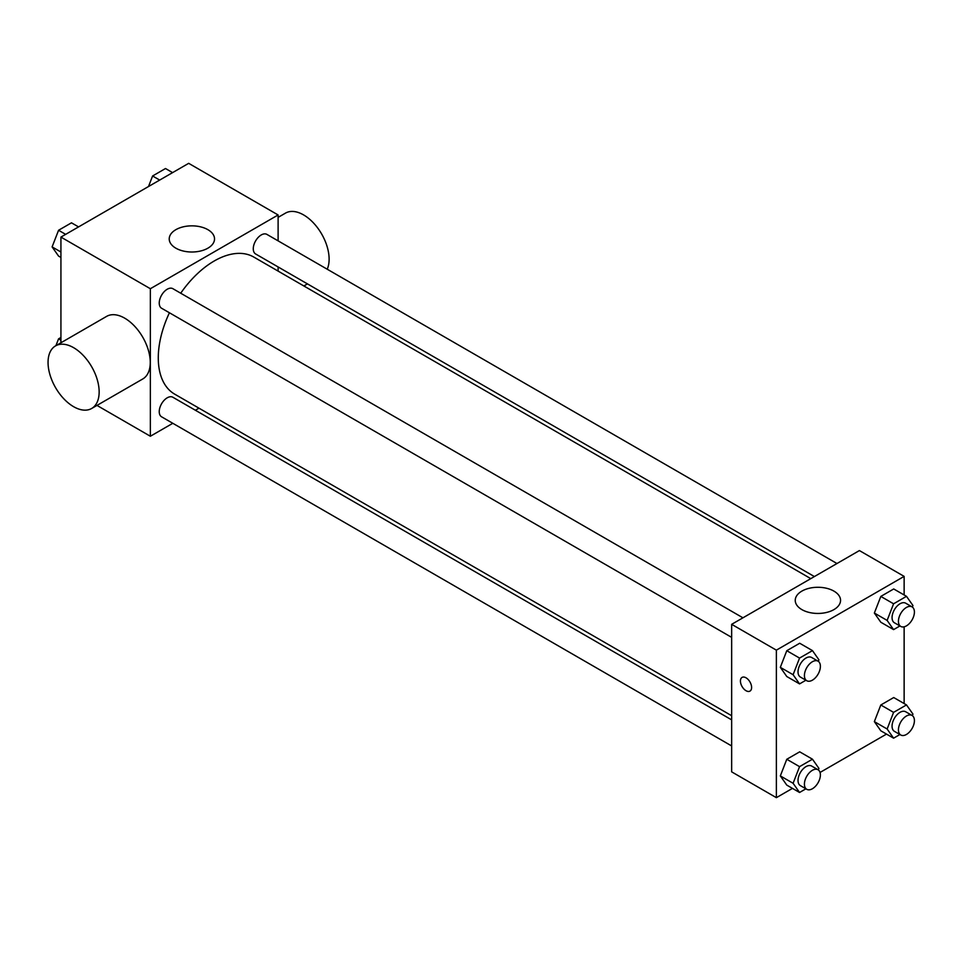 <?xml version="1.0" encoding="UTF-8"?>
<svg xmlns="http://www.w3.org/2000/svg" width="961" height="961" viewBox="0 0 961 961"><rect width="100%" height="100%" fill="white"/><g stroke="black" fill="none" stroke-linecap="round" stroke-linejoin="round"><path stroke-width="1.44" d="M60.927 342.765L60.927 237.091L188.68 163.334L278.113 214.964L278.113 240.863M172.8 423.296L150.36 436.246L96.965 405.41M198.975 408.173L195.383 410.251M169.424 312.769A79.138 45.696 120 0 0 158.277 357.912A79.138 45.696 120 0 0 174.674 394.142L731.657 715.717M810.796 578.642L253.8 257.067A79.138 45.696 120 0 0 180.716 293.213M278.113 266.942L278.113 271.11M150.36 436.246L150.36 288.72L278.113 214.964M836.983 563.53L266.894 234.388A11.292 6.523 120 0 0 258.197 237.415A11.292 6.523 120 0 0 253.272 248.779A11.292 6.523 120 0 0 255.602 253.956L814.399 576.564M731.657 719.873L172.872 397.253A11.292 6.523 120 0 0 164.163 400.281A11.292 6.523 120 0 0 159.238 411.644A11.292 6.523 120 0 0 161.58 416.81L731.657 745.952M731.657 637.371L161.58 308.241A11.292 6.523 -60 0 1 161.58 295.195A11.292 6.523 -60 0 1 172.872 288.684L742.949 617.815M150.36 288.72L60.927 237.091M175.863 248.178A22.656 13.082 180 0 1 169.22 238.929A22.656 13.082 180 0 1 191.876 225.847A22.656 13.082 180 0 1 214.531 238.929A22.656 13.082 180 0 1 200.549 251.013A22.656 13.082 180 0 1 175.863 248.178M55.534 345.888L106.635 316.373A36.134 20.866 60 0 1 134.48 326.055A36.134 20.866 60 0 1 150.252 362.429A36.134 20.866 60 0 1 142.769 378.97L91.667 408.473A36.134 20.866 60 0 1 55.534 387.607A36.134 20.866 60 0 1 55.534 345.888A36.134 20.866 60 0 1 83.379 355.558A36.134 20.866 60 0 1 99.151 391.932A36.134 20.866 60 0 1 91.667 408.473M327.22 269.224A36.134 20.866 -120 0 0 317.707 227.997A36.134 20.866 -120 0 0 285.501 213.114L278.113 217.378M792.465 788.38L776.368 797.666L731.657 771.851L731.657 624.326L859.41 550.569L904.133 576.384L904.133 594.967M886.498 734.096L820.045 772.452M880.817 622.235L874.354 613.046L880.817 596.421L893.718 588.961L880.817 596.421L874.354 613.046L880.817 622.235L893.586 629.611L887.135 620.422L893.586 603.796L906.499 596.337L912.95 605.526L912.349 607.064M786.783 785.101L780.332 775.911L786.783 759.274L799.696 751.826L786.783 759.274L780.332 775.911L786.783 785.101L799.552 792.477L793.101 783.287L799.552 766.65L812.465 759.202L818.916 768.38L818.328 769.917M904.133 626.812L904.133 703.548M776.368 797.666L776.368 650.153L904.133 576.384M880.817 730.804L874.354 721.627L880.817 704.99L893.718 697.542L880.817 704.99L874.354 721.627L880.817 730.804L893.586 738.18L887.135 729.003L893.586 712.365L906.499 704.918L912.95 714.095L912.349 715.633M786.783 676.52L780.332 667.342L786.783 650.705L799.696 643.245L786.783 650.705L780.332 667.342L786.783 676.52L799.552 683.896L793.101 674.718L799.552 658.081L812.465 650.621L818.916 659.811L818.328 661.348M776.368 650.153L731.657 624.326M801.87 609.61A22.656 13.082 180 0 1 795.24 600.361A22.656 13.082 180 0 1 817.895 587.279A22.656 13.082 180 0 1 840.551 600.361A22.656 13.082 180 0 1 826.568 612.445A22.656 13.082 180 0 1 801.87 609.61M751.61 687.487A7.904 4.565 60 0 1 749.964 691.103A7.904 4.565 60 0 1 742.06 686.538A7.904 4.565 60 0 1 742.06 677.409A7.904 4.565 60 0 1 748.151 679.523A7.904 4.565 60 0 1 751.61 687.487M749.976 691.103A7.904 4.565 60 0 1 742.072 686.538A7.904 4.565 60 0 1 742.072 677.409M805.895 680.232L799.552 683.896M818.051 661.168L811.661 657.48A11.292 6.523 120 0 0 802.952 660.507A11.292 6.523 120 0 0 798.026 671.871A11.292 6.523 120 0 0 800.369 677.037L806.76 680.724A11.292 6.523 120 0 0 818.051 674.214A11.292 6.523 120 0 0 818.051 661.168A11.292 6.523 120 0 0 809.342 664.195A11.292 6.523 120 0 0 804.417 675.559A11.292 6.523 120 0 0 806.76 680.724M793.101 674.718L780.332 667.342M799.552 658.081L786.783 650.705M812.465 650.621L799.696 643.245M899.928 625.947L893.586 629.611M912.073 606.884L905.682 603.196A11.292 6.523 120 0 0 896.985 606.223A11.292 6.523 120 0 0 892.06 617.587A11.292 6.523 120 0 0 894.391 622.752L900.781 626.44A11.292 6.523 120 0 0 912.073 619.917A11.292 6.523 120 0 0 912.073 606.884A11.292 6.523 120 0 0 903.376 609.911A11.292 6.523 120 0 0 898.439 621.274A11.292 6.523 120 0 0 900.781 626.44M887.135 620.422L874.354 613.046M893.586 603.796L880.817 596.421M906.499 596.337L893.718 588.961M805.895 788.813L799.552 792.477M818.051 769.749L811.661 766.061A11.292 6.523 120 0 0 802.952 769.088A11.292 6.523 120 0 0 798.026 780.452A11.292 6.523 120 0 0 800.369 785.617L806.76 789.305A11.292 6.523 120 0 0 818.051 782.783A11.292 6.523 120 0 0 818.051 769.749A11.292 6.523 120 0 0 809.342 772.776A11.292 6.523 120 0 0 804.417 784.14A11.292 6.523 120 0 0 806.76 789.305M793.101 783.287L780.332 775.911M799.552 766.65L786.783 759.274M812.465 759.202L799.696 751.826M899.928 734.528L893.586 738.18M912.073 715.452L905.682 711.765A11.292 6.523 120 0 0 896.985 714.792A11.292 6.523 120 0 0 892.06 726.156A11.292 6.523 120 0 0 894.391 731.333L900.781 735.021A11.292 6.523 120 0 0 912.073 728.498A11.292 6.523 120 0 0 912.073 715.452A11.292 6.523 120 0 0 903.376 718.48A11.292 6.523 120 0 0 898.439 729.843A11.292 6.523 120 0 0 900.781 735.021M887.135 729.003L874.354 721.627M893.586 712.365L880.817 704.99M906.499 704.918L893.718 697.542M60.927 257.452L58.561 256.082L52.11 246.905L58.561 230.268L71.474 222.82L78.562 226.904M60.927 251.998L52.11 246.905M65.648 234.364L58.561 230.268M148.499 186.53L152.595 175.983L165.496 168.523L172.596 172.62M159.682 180.079L152.595 175.983M55.918 345.66L58.561 338.849L60.927 337.479M60.927 340.206L58.561 338.849M303.856 285.97L307.46 283.891"/></g></svg>
